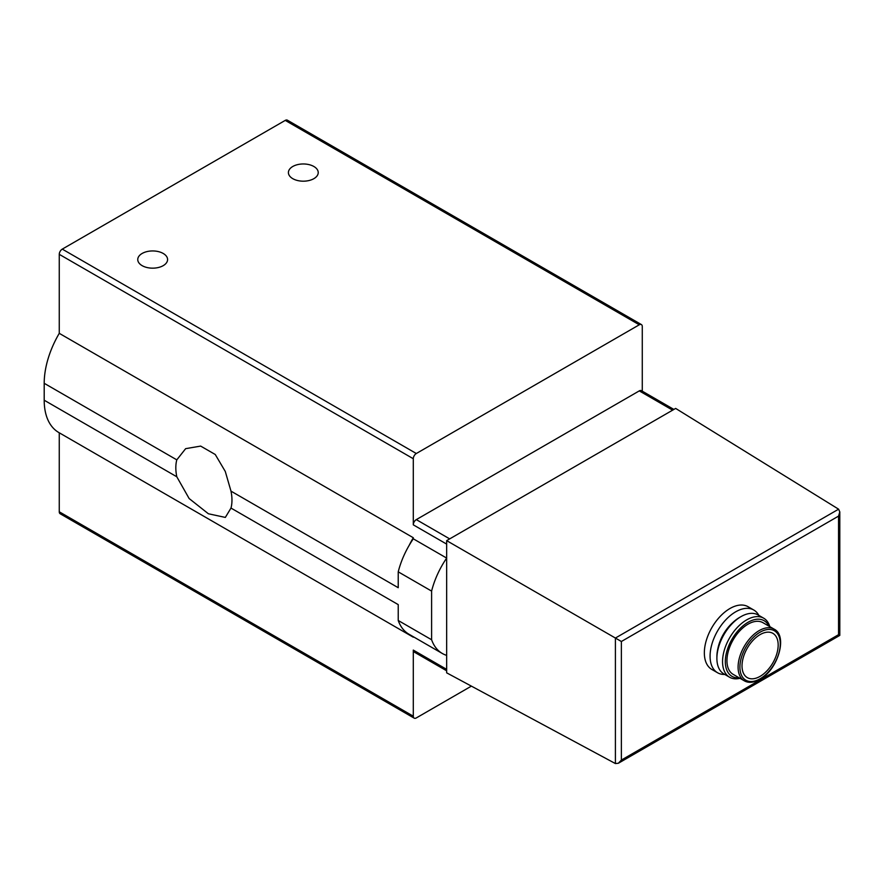 <?xml version="1.0" encoding="UTF-8"?>
<svg xmlns="http://www.w3.org/2000/svg" width="884" height="884" viewBox="0 0 884 884"><rect width="100%" height="100%" fill="white"/><g stroke="black" fill="none" stroke-linecap="round" stroke-linejoin="round"><path stroke-width="1.33" d="M230.989 491.139L225.287 471.47L215.254 454.498L200.646 446.088L185.64 448.663L176.8 459.857A39.692 22.918 -120 0 0 176.8 476.774L189.132 498.532L208.403 513.77L225.332 517.416L230.989 508.068A39.692 22.918 -120 0 0 230.989 491.139L398.231 587.705L398.231 571.837L431.602 591.098L431.602 639.751A63.151 36.454 120 0 0 442.32 653.486A63.151 36.454 120 0 0 446.663 655.387L446.663 672.834L615.408 763.566L618.369 763.246L839.8 635.397L838.551 634.679L838.551 516.112L839.8 511.913L839.8 635.397M642.281 391.192L642.281 326.527A4.265 2.464 120 0 0 641.408 324.583L287.377 120.18A4.265 2.464 120 0 0 285.245 120.39L62.278 249.122A4.265 2.464 120 0 0 59.261 254.338L59.261 333.334L413.292 537.737A70.598 40.763 120 0 0 409.259 545.196A63.151 36.454 120 0 0 398.231 571.837M59.261 333.334A70.598 40.763 120 0 0 44.2 383.302L44.2 400.22A70.598 40.763 120 0 0 58.819 432.541L412.85 636.944A70.598 40.763 120 0 0 413.292 637.187L413.292 636.723M409.27 634.403A70.598 40.763 120 0 0 412.85 636.944M673.895 409.436L641.408 390.684A4.265 2.464 120 0 0 639.276 390.894L416.309 519.615L449.68 538.886L675.652 408.419L838.607 509.184L839.8 511.913M449.68 538.886L446.663 540.632L615.408 638.049L615.408 763.566M446.663 540.632L446.663 655.387M724.769 674.448A36.222 20.907 -60 0 1 717.576 672.757L711.852 669.453A36.222 20.907 -60 0 1 711.852 627.629A36.222 20.907 -60 0 1 748.074 606.722L753.798 610.026A36.222 20.907 -60 0 1 758.848 615.397M471.393 686.128L416.309 717.93A4.265 2.464 120 0 1 414.176 718.139A4.265 2.464 120 0 1 413.292 716.195L413.292 650.094A4.265 2.464 120 0 0 414.176 652.038L446.663 670.801M413.292 537.737L413.292 538.809A63.151 36.454 120 0 0 409.259 545.196M416.309 519.615A4.265 2.464 120 0 0 413.292 524.842L446.663 544.102M641.408 324.583A4.265 2.464 120 0 0 639.276 324.793L416.309 453.514A4.265 2.464 120 0 0 413.292 458.73L413.292 524.842M142.125 265.642A14.918 8.608 0 0 0 158.38 267.509A14.918 8.608 0 0 0 167.584 259.553A14.918 8.608 0 0 0 152.667 250.945A14.918 8.608 0 0 0 137.76 259.553A14.918 8.608 0 0 0 142.125 265.642M313.864 166.49A14.918 8.608 180 0 1 318.229 172.579A14.918 8.608 180 0 1 303.322 181.187A14.918 8.608 180 0 1 288.405 172.579A14.918 8.608 180 0 1 297.61 164.623A14.918 8.608 180 0 1 313.864 166.49M413.292 538.809L446.663 558.08A63.151 36.454 120 0 0 431.602 591.098M230.989 508.068L398.231 604.623L398.231 620.491L431.602 639.751M59.261 432.795L59.261 511.792A4.265 2.464 120 0 0 60.145 513.748L414.176 718.139M398.231 620.491A63.151 36.454 120 0 0 408.949 634.215L442.32 653.486M838.551 516.112L621.375 641.497L615.408 638.049L838.607 509.184M621.375 641.497L621.375 760.063L618.369 763.246M760.096 676.359A25.57 14.763 -60 0 1 747.311 677.619A25.57 14.763 -60 0 1 747.311 648.105A25.57 14.763 -60 0 1 772.881 633.342A25.57 14.763 -60 0 1 776.793 653.829A25.57 14.763 -60 0 1 760.096 676.359M744.273 680.791L733.134 674.348A29.824 17.216 -60 0 1 733.123 639.917A29.824 17.216 -60 0 1 762.958 622.69L774.108 629.132A29.824 17.216 -60 0 0 744.273 646.348A29.824 17.216 -60 0 0 744.273 680.791C748.461 683.21 753.643 682.735 759.831 679.376C777.809 669.984 788.086 635.839 774.108 629.132M739.101 677.796A32.133 18.553 -60 0 1 731.974 639.242A32.133 18.553 -60 0 1 768.925 626.137M739.996 678.315A34.089 19.68 -60 0 1 729.609 677.243A34.089 19.68 -60 0 1 729.609 637.883A34.089 19.68 -60 0 1 763.699 618.203A34.089 19.68 -60 0 1 769.82 626.657M729.609 677.243L723.952 673.973A34.089 19.68 -60 0 1 716.891 658.37A34.089 19.68 -60 0 1 740.991 616.623A34.089 19.68 -60 0 1 758.041 614.933L763.699 618.203M716.891 658.37L716.891 656.768A32.133 18.553 -60 0 1 739.61 617.419L740.991 616.623M717.974 648.138A29.824 17.216 -60 0 1 732.681 622.668M717.576 672.757A36.222 20.907 -60 0 1 717.576 630.933A36.222 20.907 -60 0 1 753.798 610.026M176.8 459.857L44.2 383.302M176.8 476.774L44.2 400.22M639.276 390.894L672.647 410.165M621.375 760.063L838.551 634.679M639.276 324.793L285.245 120.39M416.309 453.514L62.278 249.122M413.292 458.73L59.261 254.338M413.292 716.195L59.261 511.792M413.292 650.094L446.663 669.354M760.096 678.79A28.553 16.487 -60 0 1 742.615 653.917A28.553 16.487 -60 0 1 777.577 633.729A28.553 16.487 -60 0 1 760.096 678.79"/></g></svg>
